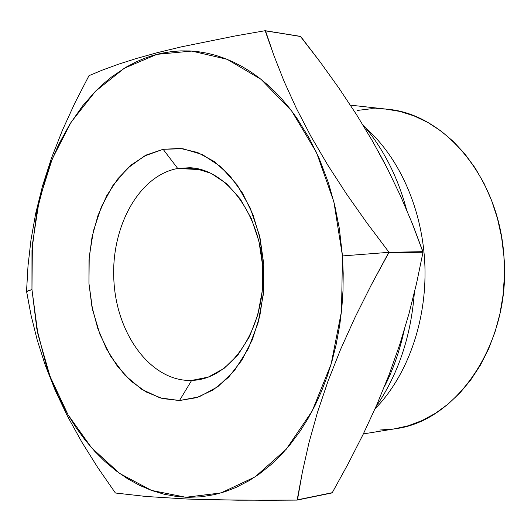 <?xml version="1.0" encoding="UTF-8"?>
<svg xmlns="http://www.w3.org/2000/svg" width="531" height="531" viewBox="0 0 531 531"><rect width="100%" height="100%" fill="white"/><g stroke="black" fill="none" stroke-linecap="round" stroke-linejoin="round"><path stroke-width="0.8" d="M377.972 150.831L385.294 164.524L377.972 150.831M404.204 330.315C399.538 351.389 392.94 370.173 384.411 386.668C392.94 370.173 399.538 351.389 404.204 330.315M177.732 168.48C138.379 175.562 110.309 228.197 113.959 281.769C117.092 335.386 151.634 381.855 191.625 380.435L179.498 400.533L159.984 397.865L141.518 389.216L124.918 375.205L110.886 356.633L99.967 334.45L92.56 309.679L88.942 283.415L89.228 256.765L93.423 230.852L101.381 206.778L112.831 185.631L127.34 168.413L144.346 156.048L163.123 149.297L177.732 168.48L201.554 169.694L177.732 168.48L189.713 167.73C227.016 168.964 261.77 216.124 262.958 272.197C264.577 328.264 232.22 377.096 195.03 380.203L191.625 380.435C151.634 381.855 117.092 335.386 113.959 281.769C110.309 228.197 138.379 175.562 177.732 168.48L163.123 149.297L180.328 148.428L197.565 152.483L214.152 161.457L229.359 175.137L242.494 193.058L252.935 214.551L260.163 238.704L263.801 264.465L263.675 290.669L259.792 316.131L252.358 339.707L241.751 360.376L228.509 377.302L213.256 389.86L196.682 397.653L179.498 400.533L162.386 398.535L145.985 391.911L130.878 381.039L117.543 366.43L106.399 348.681L97.77 328.457L91.896 306.46L88.942 283.415L88.976 260.084L92.009 237.198L97.969 215.52L106.691 195.773L117.942 178.662L131.383 164.836L146.616 154.886L163.123 149.297L182.803 148.707L202.404 154.554L220.876 166.767L237.165 184.901L250.26 208.092L259.34 235.127L263.801 264.465L263.349 294.38L258.013 323.107L248.169 348.973L234.47 370.552L217.783 386.747L199.105 396.843L179.498 400.533L191.625 380.435L198.408 379.745L191.625 380.435L208.258 377.11L224.036 368.428L238.087 354.681L249.583 336.495L257.827 314.79L262.281 290.762L262.659 265.759L258.936 241.233L251.336 218.593L240.357 199.085L226.664 183.753L211.079 173.318L194.472 168.194L177.732 168.48M388.845 252.331L342.462 255.935L341.513 311.266L331.138 364.087L312.208 411.001L286.236 449.239L255.119 476.884L220.962 492.941L185.804 497.268L151.508 490.418L119.661 473.446L91.524 447.733L68.081 414.844L50.04 376.419L37.9 334.118L31.96 289.594L26.577 291.539L31.063 315.341L37.163 339.833L45.181 364.989L55.383 390.756L67.683 416.57L81.887 442.19L97.784 467.585L115.413 493.007L146.098 496.478L186.7 499.007L237.782 500.195L297.128 500.096L302.404 471.959L308.936 442.914L317.385 412.64L327.999 381.185L340.67 349.212L355.193 317.053L371.348 284.828L388.845 252.331L423.015 252.252L416.596 283.176L408.956 313.768L399.863 344.207L389.123 374.64L376.851 404.682L363.184 434.278L348.263 463.576L332.253 492.688L297.128 500.096L331.902 492.96L297.128 500.096L266.542 500.288L211.099 499.777L186.7 499.007L146.098 496.478L115.413 493.007L97.784 467.585L81.887 442.19L67.683 416.57L55.383 390.756L45.181 364.989L37.163 339.833L31.063 315.341L26.55 291.061L28.017 265.825L30.99 239.866L35.75 213.19L42.56 185.843L51.5 158.072L62.333 130.46L74.831 103.094L88.989 75.667L102.629 69.992L118.38 64.238L136.593 58.43L157.594 52.602L181.27 46.874L235.279 35.935L265.142 30.705L300.738 36.539L320.379 62.26L339.043 88.272L356.573 114.709L372.835 141.671L387.497 168.805L400.593 196.078L412.341 223.651L423.015 252.252L422.975 251.661L388.845 252.331L422.975 251.661L412.341 223.651L400.593 196.078L387.497 168.805L372.835 141.671L356.573 114.709L339.043 88.272L320.379 62.26L300.36 36.354L265.527 30.898L273.943 55.609L284.105 81.376L296.318 108.231L310.834 136.168L327.693 164.942L346.484 193.915L366.954 222.967L388.818 252.026L366.954 222.967L346.484 193.915L327.693 164.942L310.834 136.168L296.318 108.231L284.105 81.376L273.943 55.609L265.142 30.705L300.36 36.354L265.142 30.705L235.279 35.935L181.27 46.874L157.594 52.602L136.593 58.43L118.38 64.238L102.629 69.992L88.989 75.667L74.831 103.094L62.333 130.46L51.5 158.072L42.56 185.843L35.75 213.19L30.99 239.866L28.017 265.825L26.563 291.3L31.96 289.594L32.384 244.486L39.168 200.446L52.177 159.114L71.094 122.183L95.407 91.325L124.367 68.194L156.93 54.341L191.744 51.069L227.115 59.313L261.106 79.391L291.592 110.873L316.469 152.43L333.886 201.8L342.462 255.935L388.845 252.331M363.37 433.907L395.296 428.749C457.616 421.123 511.552 341.705 503.912 256.188L504.423 275.596L503.089 294.897L499.936 313.801L495.025 332.014L488.44 349.265L480.309 365.301L470.765 379.904L459.985 392.874L448.137 404.051L435.413 413.324L422.019 420.592L408.147 425.809L393.989 428.955L379.738 430.03M365.992 128.316C399.889 158.085 423.048 210.794 424.926 266.416C426.678 322.045 406.992 376.446 375.059 408.764C406.992 376.446 426.678 322.045 424.926 266.416C423.048 210.794 399.889 158.085 365.992 128.316M357.224 110.455L371.302 108.742L385.579 109.047L399.883 111.424L414.007 115.884L427.76 122.415L440.949 130.978L453.368 141.505L464.811 153.864L475.106 167.922L484.073 183.494L491.553 200.36L497.421 218.281L501.563 236.985L503.912 256.188C499.034 177.785 444.633 113.82 387.298 109.227L350.414 105.151M297.479 499.817L332.253 492.688L348.263 463.576L363.184 434.278L376.851 404.682L389.123 374.64L399.863 344.207L408.956 313.768L416.596 283.176L423.015 252.252L388.865 252.63L371.348 284.828L355.193 317.053L340.67 349.212L327.999 381.185L317.385 412.64L308.936 442.914L302.404 471.959L297.479 499.817M342.462 255.935L339.342 228.496L334.689 205.072L328.337 182.558L319.085 158.218L309.427 138.491L296.736 117.942L289.833 108.589L282.578 99.881L274.998 91.817L267.146 84.442L259.068 77.798L250.765 71.858L242.269 66.641L233.66 62.173L224.932 58.45L216.11 55.463L207.249 53.219L198.395 51.719L189.534 50.943L180.706 50.89L171.978 51.54L161.198 53.326L152.702 55.516L144.372 58.357L136.235 61.828L126.305 67.045L111.191 77.254L102.251 84.754L95.401 91.332L82.624 105.881L69.747 124.327L58.596 144.671L50.219 164.066L46.589 174.188L36.885 211.265L31.979 250.101L31.96 289.594L36.812 328.643L46.436 366.144L49.111 373.884L58.344 396.212L68.081 414.85L76.265 427.906L85.199 440.133L94.797 451.37L105.065 461.598L115.911 470.678L127.321 478.57L139.208 485.175L151.501 490.418L164.172 494.242L177.075 496.571L188.001 497.335L201.183 496.797L214.378 494.64L225.336 491.58L236.142 487.372L248.886 480.787L259.221 474.05L271.182 464.479L280.74 455.266L289.8 445.011L299.988 431.345L307.827 418.899L314.996 405.578L321.461 391.393L327.162 376.486L332.048 360.941L336.096 344.785L339.78 324.853L341.851 307.847L342.999 290.596L343.199 273.279L342.462 255.935M362.487 124.188C382.805 147.598 397.507 176.113 406.58 209.718M414.353 292.74C410.948 336.541 398.15 374.541 375.955 406.733"/></g></svg>
